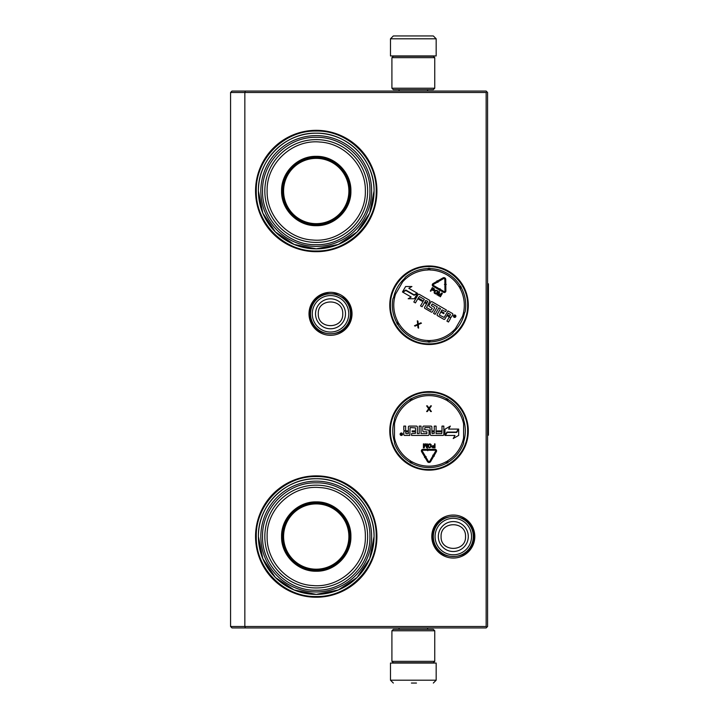 <?xml version="1.0" encoding="UTF-8"?>
<svg xmlns="http://www.w3.org/2000/svg" width="719" height="719" viewBox="0 0 719 719"><rect width="100%" height="100%" fill="white"/><g stroke="black" fill="none" stroke-linecap="round" stroke-linejoin="round"><path stroke-width="1.08" d="M429.036 391.63A39.266 39.266 0 0 1 468.303 430.897A39.266 39.266 0 0 1 429.036 470.154A39.266 39.266 0 0 1 389.77 430.897A39.266 39.266 0 0 1 429.036 391.63M429.036 265.976A39.266 39.266 0 0 1 468.303 305.242A39.266 39.266 0 0 1 429.036 344.509A39.266 39.266 0 0 1 389.77 305.242A39.266 39.266 0 0 1 429.036 265.976M330.515 292.309A21.507 21.507 0 0 1 352.022 313.808A21.507 21.507 0 0 1 330.515 335.315A21.507 21.507 0 0 1 309.008 313.808A21.507 21.507 0 0 1 330.515 292.309M316.234 130.328A60.684 60.684 0 0 1 376.918 191.011A60.684 60.684 0 0 1 316.234 251.695A60.684 60.684 0 0 1 255.551 191.011A60.684 60.684 0 0 1 316.234 130.328M453.312 515.047A21.507 21.507 0 0 1 474.81 536.554A21.507 21.507 0 0 1 453.312 558.052A21.507 21.507 0 0 1 431.804 536.554A21.507 21.507 0 0 1 453.312 515.047M316.234 475.87A60.684 60.684 0 0 1 376.918 536.554A60.684 60.684 0 0 1 316.234 597.237A60.684 60.684 0 0 1 255.551 536.554A60.684 60.684 0 0 1 316.234 475.87M245.44 627.939L244.846 626.51L244.846 92.49L486.152 92.49L486.152 626.51L230.565 626.51L230.565 92.49L244.846 92.49L245.44 91.061L486.152 91.061L487.581 92.49L487.581 626.51L486.152 627.939L231.994 627.939L230.565 626.51M463.593 441.942A36.283 36.283 0 0 0 463.593 419.842M394.479 441.942A36.283 36.283 0 0 1 394.479 419.842M453.437 332.088A36.283 36.283 0 0 0 464.483 312.945M393.581 297.54A36.283 36.283 0 0 1 404.635 278.397M316.234 248.846A57.826 57.826 0 0 0 374.06 191.011A57.826 57.826 0 0 0 316.234 133.186C347.133 132.386 374.86 160.112 374.06 191.011L369.665 213.148L357.127 231.904L338.361 244.442L316.234 248.846A57.826 57.826 0 0 1 258.409 191.011A57.826 57.826 0 0 1 316.234 133.186C285.335 132.386 257.609 160.112 258.409 191.011L262.812 213.148L275.35 231.904L294.107 244.442L316.234 248.846M316.234 594.379A57.826 57.826 0 0 0 374.06 536.554A57.826 57.826 0 0 0 316.234 478.728C347.133 477.928 374.86 505.655 374.06 536.554L369.665 558.681L357.127 577.447L338.361 589.975L316.234 594.379A57.826 57.826 0 0 1 258.409 536.554A57.826 57.826 0 0 1 316.234 478.728C285.335 477.928 257.609 505.655 258.409 536.554L262.812 558.681L275.35 577.447L294.107 589.975L316.234 594.379M486.152 626.51L486.862 627.22M486.152 92.49L486.862 91.78M245.44 91.061L231.994 91.061L230.565 92.49M429.036 343.844C408.41 344.365 389.914 325.869 390.435 305.242C389.914 284.616 408.41 266.12 429.036 266.641C449.663 266.12 468.159 284.616 467.638 305.242C468.159 325.869 449.663 344.365 429.036 343.844M429.036 392.295C449.663 391.765 468.159 410.27 467.638 430.897C468.159 451.514 449.663 470.019 429.036 469.489C408.41 470.019 389.914 451.514 390.435 430.897C389.914 410.27 408.41 391.765 429.036 392.295M316.234 131.047C348.284 130.22 377.035 158.971 376.208 191.011C377.035 223.061 348.284 251.812 316.234 250.985C284.194 251.812 255.443 223.061 256.27 191.011C255.443 158.971 284.194 130.22 316.234 131.047M316.234 476.58C348.284 475.753 377.035 504.504 376.208 536.554C377.035 568.594 348.284 597.345 316.234 596.518C284.194 597.345 255.443 568.594 256.27 536.554C255.443 504.504 284.194 475.753 316.234 476.58M350.504 313.808A19.988 19.988 0 0 1 330.515 333.796A19.988 19.988 0 0 1 310.527 313.808A19.988 19.988 0 0 1 330.515 293.819A19.988 19.988 0 0 1 350.504 313.808M348.751 313.808A18.236 18.236 0 0 1 330.515 332.043A18.236 18.236 0 0 1 312.28 313.808A18.236 18.236 0 0 1 330.515 295.572A18.236 18.236 0 0 1 348.751 313.808M473.3 536.554A19.988 19.988 0 0 1 453.312 556.542A19.988 19.988 0 0 1 433.323 536.554A19.988 19.988 0 0 1 453.312 516.566A19.988 19.988 0 0 1 473.3 536.554M471.547 536.554A18.236 18.236 0 0 1 453.312 554.789A18.236 18.236 0 0 1 435.076 536.554A18.236 18.236 0 0 1 453.312 518.318A18.236 18.236 0 0 1 471.547 536.554M391.909 88.212L434.743 88.212L433.323 89.641L393.338 89.641L391.909 88.212L391.909 57.655L393.338 56.226L433.323 56.226L434.743 57.655L391.909 57.655M434.743 630.788L391.909 630.788L393.338 629.359L433.323 629.359L434.743 630.788L434.743 661.345L391.909 661.345L393.338 662.774L433.323 662.774L434.743 661.345M390.48 38.808L436.172 38.808L436.172 55.938L390.48 55.938L390.48 38.808L393.338 35.95M432.793 35.95L393.859 35.95M410.037 663.062L416.625 663.062M436.172 680.192L390.48 680.192L390.48 663.062L436.172 663.062L436.172 680.192L433.323 683.05M411.412 683.05L416.472 683.05M316.234 225.676C297.711 226.152 281.093 209.535 281.569 191.011C281.093 172.488 297.711 155.87 316.234 156.347C334.757 155.87 351.375 172.488 350.899 191.011C351.375 209.535 334.766 226.152 316.234 225.676M316.234 224.858C298.151 225.317 281.929 209.094 282.396 191.011C281.929 172.928 298.151 156.715 316.234 157.173C334.317 156.715 350.539 172.928 350.072 191.011C350.539 209.094 334.317 225.317 316.234 224.858M260.835 191.011A55.399 55.399 0 0 1 316.234 135.612A55.399 55.399 0 0 1 371.633 191.011A55.399 55.399 0 0 1 316.234 246.41A55.399 55.399 0 0 1 260.835 191.011M369.926 191.011C370.662 162.386 345.012 136.655 316.36 137.329C287.618 136.511 261.797 162.296 262.552 191.011C261.806 219.637 287.456 245.377 316.108 244.703C344.85 245.512 370.671 219.726 369.926 191.011M367.643 191.011A51.4 51.4 0 0 0 316.234 139.612A51.4 51.4 0 0 0 264.835 191.011A51.4 51.4 0 0 1 316.234 139.612A51.4 51.4 0 0 1 367.643 191.011A51.4 51.4 0 0 1 316.234 242.42A51.4 51.4 0 0 1 264.835 191.011A51.4 51.4 0 0 1 316.234 139.612A51.4 51.4 0 0 1 367.643 191.011A51.4 51.4 0 0 1 316.234 242.42A51.4 51.4 0 0 1 264.835 191.011M267.117 191.011C266.327 163.456 292.39 139.216 319.838 142.029C344.761 143.288 365.935 166.098 365.351 191.011C366.151 218.576 340.087 242.815 312.63 240.002C287.717 238.744 266.542 215.934 267.117 191.011M332.654 220.598L332.654 220.113M332.654 161.919L332.654 161.424M299.814 220.113L299.814 220.598M299.814 161.424L299.814 161.919M316.234 158.369A32.643 32.643 0 0 1 348.886 191.011A32.643 32.643 0 0 1 316.234 223.663A32.643 32.643 0 0 1 283.592 191.011A32.643 32.643 0 0 1 316.234 158.369M316.234 157.605A33.416 33.416 0 0 1 349.65 191.011A33.416 33.416 0 0 1 316.234 224.427A33.416 33.416 0 0 1 282.828 191.011A33.416 33.416 0 0 1 316.234 157.605A33.416 33.416 0 0 1 349.65 191.011A33.416 33.416 0 0 1 316.234 224.427A33.416 33.416 0 0 1 282.828 191.011A33.416 33.416 0 0 1 316.234 157.605M316.234 571.219C297.711 571.695 281.093 555.077 281.569 536.554C281.093 518.031 297.711 501.413 316.234 501.889C334.757 501.413 351.375 518.031 350.899 536.554C351.375 555.077 334.766 571.695 316.234 571.219M316.234 570.392C298.151 570.859 281.929 554.637 282.396 536.554C281.929 518.471 298.151 502.248 316.234 502.716C334.317 502.248 350.539 518.471 350.072 536.554C350.539 554.637 334.317 570.859 316.234 570.392M260.835 536.554A55.399 55.399 0 0 1 316.234 481.155A55.399 55.399 0 0 1 371.633 536.554A55.399 55.399 0 0 1 316.234 591.953A55.399 55.399 0 0 1 260.835 536.554M369.926 536.554C370.662 507.929 345.012 482.197 316.36 482.862C287.618 482.054 261.797 507.839 262.552 536.554C261.806 565.179 287.456 590.91 316.108 590.236C344.85 591.054 370.671 565.269 369.926 536.554M267.117 536.554C266.327 508.989 292.39 484.75 319.838 487.572C344.761 488.821 365.935 511.631 365.351 536.554C366.151 564.109 340.087 588.349 312.63 585.536C287.717 584.286 266.542 561.476 267.117 536.554M264.835 536.554A51.4 51.4 0 0 1 316.234 485.154A51.4 51.4 0 0 1 367.643 536.554A51.4 51.4 0 0 1 316.234 587.953A51.4 51.4 0 0 1 264.835 536.554A51.4 51.4 0 0 1 316.234 485.154A51.4 51.4 0 0 1 367.643 536.554A51.4 51.4 0 0 1 316.234 587.953A51.4 51.4 0 0 1 264.835 536.554M332.654 566.141L332.654 565.655M332.654 507.452L332.654 506.967M299.814 565.655L299.814 566.141M299.814 506.967L299.814 507.452M316.234 503.911A32.643 32.643 0 0 1 348.886 536.554A32.643 32.643 0 0 1 316.234 569.196A32.643 32.643 0 0 1 283.592 536.554A32.643 32.643 0 0 1 316.234 503.911M316.234 503.138A33.416 33.416 0 0 1 349.65 536.554A33.416 33.416 0 0 1 316.234 569.96A33.416 33.416 0 0 1 282.828 536.554A33.416 33.416 0 0 1 316.234 503.138A33.416 33.416 0 0 1 349.65 536.554A33.416 33.416 0 0 1 316.234 569.96A33.416 33.416 0 0 1 282.828 536.554A33.416 33.416 0 0 1 316.234 503.138M465.139 311.821A36.696 36.696 0 0 0 461.292 287.753A36.696 36.696 0 0 1 465.139 311.821L452.781 333.221A36.696 36.696 0 0 1 430.016 341.92L429.98 340.5A1.995 1.995 0 0 0 429.036 340.761L428.542 342.217M392.934 298.664A36.696 36.696 0 0 0 396.78 322.732A36.696 36.696 0 0 1 392.934 298.664L405.291 277.264A36.696 36.696 0 0 1 428.057 268.555L428.093 269.984A1.995 1.995 0 0 0 429.036 269.724L429.531 268.268M460.313 286.054A36.696 36.696 0 0 0 430.016 268.555A36.696 36.696 0 0 1 460.313 286.054L459.099 286.8A1.995 1.995 0 0 0 459.801 287.483L461.31 287.187M428.542 268.268L429.036 269.724A1.995 1.995 0 0 0 429.98 269.984A35.267 35.267 0 0 1 459.099 286.8M397.76 324.431A36.696 36.696 0 0 0 428.057 341.92A36.696 36.696 0 0 1 397.76 324.431L398.973 323.685A1.995 1.995 0 0 0 398.272 323.002L396.762 323.298M429.531 342.217L429.036 340.761A1.995 1.995 0 0 0 428.093 340.5A35.267 35.267 0 0 1 398.973 323.685M460.807 286.324L459.801 287.483A1.995 1.995 0 0 0 460.043 288.427A35.267 35.267 0 0 1 462.488 316.405M453.617 315.587A1.231 1.231 0 0 0 454.066 317.268A1.231 1.231 0 0 0 455.738 316.818A1.231 1.231 0 0 0 455.289 315.138A1.231 1.231 0 0 0 453.617 315.587M452.386 313.466L447.955 310.905L444.171 317.456L439.354 315.012L440.756 312.01L443.677 313.691L444.126 312.918L441.205 311.228L441.978 309.898L445.537 311.615L446.445 310.033L432.092 301.746A0.899 0.899 0 0 0 430.861 302.079L429.036 305.242A0.899 0.899 0 0 0 429.369 306.474L432.254 308.469L430.951 310.159L426.52 307.597L429.755 301.432A0.899 0.899 0 0 0 429.423 300.2L419.276 294.35A0.899 0.899 0 0 0 418.054 294.682L413.829 301.998L415.411 302.915L417.811 298.762L421.963 301.153L422.413 300.38L418.26 297.981L419.42 296.543L424.291 299.356L420.525 305.872L422.116 306.779L424.507 302.627L426.592 303.831L424.641 307.202A0.899 0.899 0 0 0 424.965 308.433L431.229 312.046A0.899 0.899 0 0 0 432.452 311.713L434.402 308.343A0.899 0.899 0 0 0 434.069 307.112L431.337 305.53L432.254 303.948L437.323 306.878L433.566 313.394L435.148 314.311L438.905 307.795L440.486 308.703L437.179 314.446A0.899 0.899 0 0 0 437.503 315.668L443.767 319.281A0.899 0.899 0 0 0 444.989 318.957L446.939 315.578L448.521 316.495A0.899 0.899 0 0 1 448.854 317.726L446.903 321.096L448.485 322.013L450.319 318.85A1.141 1.141 0 0 0 449.896 317.286A1.141 1.141 0 0 0 451.46 316.863L452.709 314.688A0.899 0.899 0 0 0 452.386 313.466M417.137 293.118L408.823 288.31L411.924 286.522L405.615 286.522L402.46 291.986L405.831 290.045L414.144 294.844L417.137 293.118M411.16 297.019L408.167 298.745L414.387 298.745L417.514 293.325L414.144 295.275L405.831 290.476L402.829 292.202L411.16 297.019M446.256 284.427L445.798 284.427L445.744 279.439A1.824 1.824 0 0 0 443.012 277.876L438.32 280.563L438.779 281.354L443.47 278.666A0.917 0.917 0 0 1 444.836 279.448L444.89 284.445L444.432 284.445L445.349 285.353L446.256 284.427M433.503 284.382L437.736 281.956L437.961 282.351L438.302 281.102L437.053 280.761L437.278 281.165L433.045 283.592A1.546 1.546 0 0 0 433.045 286.261L438.257 289.272L438.716 288.481L433.503 285.47A0.629 0.629 0 0 1 433.503 284.382M445.816 285.632L444.899 285.641L444.953 290.988A0.629 0.629 0 0 1 444.009 291.537L439.812 289.11L440.055 288.696L438.788 289.047L439.111 290.323L439.354 289.901L443.56 292.327A1.546 1.546 0 0 0 445.87 290.979L445.816 285.632M434.339 290.206L434.357 288.858L432.335 287.591L430.366 291.006L430.798 291.258L431.679 289.73L433.35 290.602L434.339 290.206M437.242 290.431L435.148 290.278L434.096 292.094L434.393 293.235L435.669 293.972L436.801 293.658L437.853 291.842L437.242 290.431M438.967 295.976L441.52 293.864L439.965 296.552L440.396 296.794L442.365 293.379L441.727 293.01L438.896 295.446L439.588 291.779L438.95 291.411L436.981 294.826L437.404 295.069L438.958 292.381L438.401 295.644L438.967 295.976M417.694 324.943L417.982 327.774L418.602 328.134L418.305 324.602L421.451 323.191L420.831 322.831L418.242 323.999L417.946 321.168L417.335 320.809L417.685 324.242L414.477 325.752L415.097 326.111L417.694 324.943M397.265 324.161L398.272 323.002A1.995 1.995 0 0 0 398.029 322.049A35.267 35.267 0 0 1 395.585 294.08M455.46 315.668L454.714 317.241L454.336 316.144L453.779 316.702L454.651 315.201L455.46 315.668M449.752 316.162L447.389 314.796L448.305 313.214L450.418 314.437L449.752 316.162M427.041 303.05L424.956 301.854L425.729 300.515L427.706 301.324L427.041 303.05M431.93 289.29L432.559 288.202L434.132 289.406L433.53 290.125L431.93 289.29M436.99 290.862L437.386 291.671L436.415 293.334L434.716 292.84L435.534 290.602L436.99 290.862M454.929 316.126L454.669 315.551L454.929 316.126M394.479 443.246A36.696 36.696 0 0 0 409.848 462.173A36.696 36.696 0 0 1 394.479 443.246L394.479 418.539A36.696 36.696 0 0 1 409.848 399.611L410.594 400.834A1.995 1.995 0 0 0 411.277 400.132L410.98 398.623M463.593 418.539A36.696 36.696 0 0 0 448.225 399.611A36.696 36.696 0 0 1 463.593 418.539L463.593 443.246A36.696 36.696 0 0 1 448.225 462.173L447.479 460.951A1.995 1.995 0 0 0 446.796 461.652L447.092 463.162M411.547 463.153A36.696 36.696 0 0 0 446.526 463.153A36.696 36.696 0 0 1 411.547 463.153L412.23 461.895A1.995 1.995 0 0 0 411.277 461.652L410.118 462.668M447.955 462.668L446.796 461.652A1.995 1.995 0 0 0 445.843 461.895A35.267 35.267 0 0 1 412.23 461.895M446.526 398.632A36.696 36.696 0 0 0 411.547 398.632A36.696 36.696 0 0 1 446.526 398.632L445.843 399.89A1.995 1.995 0 0 0 446.796 400.132L447.955 399.117M410.118 399.117L411.277 400.132A1.995 1.995 0 0 0 412.23 399.89A35.267 35.267 0 0 1 445.843 399.89M410.98 463.162L411.277 461.652A1.995 1.995 0 0 0 410.594 460.951A35.267 35.267 0 0 1 394.479 437.952M402.577 434.222A1.231 1.231 0 0 0 401.346 432.991A1.231 1.231 0 0 0 400.124 434.222A1.231 1.231 0 0 0 401.346 435.444A1.231 1.231 0 0 0 402.577 434.222M404.707 435.444L409.821 435.444L410.1 427.598L415.501 427.877L415.501 430.897L412.131 430.897L412.131 431.795L415.501 431.795L415.501 433.332L411.556 433.62L411.556 435.444L428.138 435.444A0.899 0.899 0 0 0 429.036 434.546L429.036 430.897A0.899 0.899 0 0 0 428.138 429.989L424.641 429.71L424.92 427.598L430.034 427.598L430.322 434.546A0.899 0.899 0 0 0 431.22 435.444L442.931 435.444A0.899 0.899 0 0 0 443.83 434.546L443.83 426.097L442.005 426.097L442.005 430.897L437.206 430.897L437.206 431.795L442.005 431.795L441.718 433.62L436.091 433.62L436.091 426.097L434.258 426.097L434.258 430.897L431.867 430.897L431.867 426.996A0.899 0.899 0 0 0 430.96 426.097L423.743 426.097A0.899 0.899 0 0 0 422.835 426.996L422.835 430.897A0.899 0.899 0 0 0 423.743 431.795L426.897 431.795L426.897 433.62L421.037 433.62L421.037 426.097L419.213 426.097L419.213 433.62L417.388 433.62L417.388 426.996A0.899 0.899 0 0 0 416.49 426.097L409.264 426.097A0.899 0.899 0 0 0 408.365 426.996L408.365 430.897L406.532 430.897A0.899 0.899 0 0 1 405.633 429.989L405.633 426.097L403.808 426.097L403.808 429.746A1.141 1.141 0 0 0 404.95 430.897A1.141 1.141 0 0 0 403.808 432.038L403.808 434.546A0.899 0.899 0 0 0 404.707 435.444M445.403 435.444L455.001 435.444L453.213 438.545L458.677 435.39L458.677 429.081L456.736 432.452L447.137 432.452L445.403 435.444M448.629 429.081L450.355 426.088L444.971 429.189L444.971 435.444L446.921 432.074L456.52 432.074L458.255 429.081L448.629 429.081M424.534 457.527L424.92 457.293L427.463 461.589A1.824 1.824 0 0 0 430.618 461.58L433.332 456.907L432.541 456.448L429.827 461.122A0.917 0.917 0 0 1 428.245 461.122L425.711 456.835L426.106 456.601L424.848 456.277L424.534 457.527M435.597 451.19L433.144 455.406L432.748 455.181L433.081 456.43L434.33 456.098L433.934 455.873L436.388 451.649A1.546 1.546 0 0 0 435.058 449.33L429.036 449.33L429.036 450.247L435.058 450.247A0.629 0.629 0 0 1 435.597 451.19M424.309 456.268L425.1 455.801L422.377 451.199A0.629 0.629 0 0 1 422.916 450.247L427.769 450.247L427.769 450.732L428.686 449.797L427.769 448.845L427.769 449.33L422.916 449.33A1.546 1.546 0 0 0 421.586 451.658L424.309 456.268M431.966 446.571L432.622 447.739L435.004 447.829L435.004 443.884L434.51 443.884L434.51 445.645L432.622 445.735L431.966 446.571M429.333 447.829L431.22 446.903L431.22 444.809L430.402 443.974L428.928 443.974L428.102 444.809L428.102 446.903L429.333 447.829M425.064 443.884L423.913 446.984L423.913 443.884L423.419 443.884L423.419 447.829L424.165 447.829L425.396 444.306L426.628 447.829L427.365 447.829L427.365 443.884L426.87 443.884L426.87 446.984L425.72 443.884L425.064 443.884M429.009 408.158L427.347 405.849L426.628 405.849L428.65 408.76L426.628 411.556L427.347 411.556L429.009 409.246L430.672 411.556L431.391 411.556L429.369 408.76L431.391 405.849L430.672 405.849L429.009 408.158M447.092 398.623L446.796 400.132A1.995 1.995 0 0 0 447.479 400.834A35.267 35.267 0 0 1 463.593 423.833M400.932 435.076L400.798 433.341L401.31 434.096L401.876 433.341L401.876 435.076L400.932 435.076M405.633 431.795L408.365 431.795L408.365 433.62L405.92 433.62L405.633 431.795M431.867 431.795L434.258 431.795L434.258 433.332L432.146 433.62L431.867 431.795M434.51 446.148L434.51 447.407L432.532 447.155L432.703 446.229L434.51 446.148M429.333 447.326L428.596 446.823L428.596 444.89L430.322 444.477L430.726 446.823L429.333 447.326M401.175 434.411L401.678 434.779L401.175 434.411M487.581 283.825L488.435 283.825L488.435 435.175L487.581 435.175M315.533 313.808A14.982 14.982 0 0 0 330.515 328.79A14.982 14.982 0 0 0 345.488 313.808A14.982 14.982 180 0 0 330.515 298.834A14.982 14.982 180 0 0 315.533 313.808M318.292 313.808C317.528 329.572 343.502 329.572 342.738 313.808C343.502 298.043 317.528 298.043 318.292 313.808M438.329 536.554A14.982 14.982 0 0 0 453.312 551.527A14.982 14.982 0 0 0 468.285 536.554A14.982 14.982 180 0 0 453.312 521.572A14.982 14.982 180 0 0 438.329 536.554M441.089 536.554C440.325 552.318 466.289 552.318 465.526 536.554C466.289 520.79 440.325 520.79 441.089 536.554M405.291 277.264A36.696 36.696 0 0 1 428.057 268.555M452.781 333.221A36.696 36.696 0 0 1 430.016 341.92M461.292 287.753L460.043 288.427M402.64 281.848A35.267 35.267 0 0 1 428.093 269.984M396.78 322.732L398.029 322.049M455.433 328.637A35.267 35.267 0 0 1 429.98 340.5M430.016 268.555L429.98 269.984M428.057 341.92L428.093 340.5M463.593 443.246A36.696 36.696 0 0 1 448.225 462.173M394.479 418.539A36.696 36.696 0 0 1 409.848 399.611M409.848 462.173L410.594 460.951M463.593 437.952A35.267 35.267 0 0 1 447.479 460.951M448.225 399.611L447.479 400.834M394.479 423.833A35.267 35.267 0 0 1 410.594 400.834M446.526 463.153L445.843 461.895M411.547 398.632L412.23 399.89M432.703 536.536C431.4 563.112 475.16 563.157 473.911 536.572C475.214 509.996 431.454 509.951 432.703 536.536M309.907 313.772C308.595 340.357 352.346 340.429 351.115 313.844C351.007 307.57 348.607 302.339 343.925 298.16L335.674 293.864L326.372 293.631C316.135 296.462 310.644 303.175 309.907 313.772M434.743 88.212L434.743 57.655M391.909 630.788L391.909 661.345M427.607 89.641L427.607 91.061M399.054 89.641L399.054 91.061M427.284 56.226L428.039 55.938M399.378 56.226L398.623 55.938M436.172 38.808L433.323 35.95M427.607 629.359L427.607 627.939M399.054 629.359L399.054 627.939M427.284 662.774L428.039 663.062M399.378 662.774L398.623 663.062M390.48 680.192L393.338 683.05"/></g></svg>
